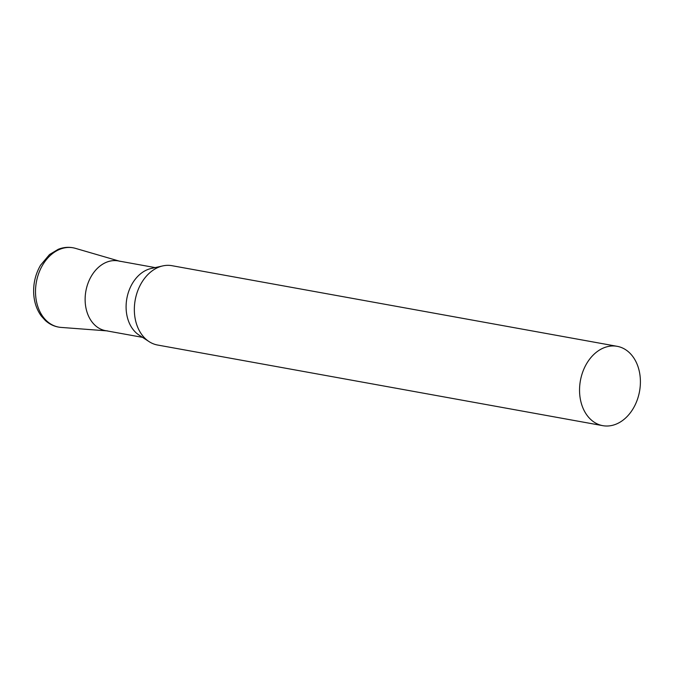 <?xml version="1.0" encoding="UTF-8"?>
<svg xmlns="http://www.w3.org/2000/svg" width="674" height="674" viewBox="0 0 674 674"><rect width="100%" height="100%" fill="white"/><g stroke="black" fill="none" stroke-linecap="round" stroke-linejoin="round"><path stroke-width="1.01" d="M617.157 346.318L171.954 265.691A40.314 30.052 100.3 0 0 162.771 265.91A40.314 30.052 100.3 0 0 162.569 265.952A40.314 30.052 100.3 0 0 135.179 300.141A40.314 30.052 100.3 0 0 149.064 341.608A40.314 30.052 100.3 0 0 157.59 345.029L602.792 425.665A40.314 30.052 100.3 0 0 612.177 425.395A40.314 30.052 100.3 0 0 640.3 385.14A40.314 30.052 100.3 0 0 617.157 346.318A40.314 30.052 100.3 0 0 607.771 346.579A40.314 30.052 100.3 0 0 579.648 386.842A40.314 30.052 100.3 0 0 602.792 425.665M151.262 268.479A35.444 26.421 100.3 0 0 151.086 268.513A35.444 26.421 100.3 0 0 150.909 268.555A35.444 26.421 100.3 0 0 126.83 298.607A35.444 26.421 100.3 0 0 139.029 335.071L149.064 341.608M155.18 267.603L118.194 260.905A35.444 26.421 100.3 0 0 109.938 261.133A35.444 26.421 100.3 0 0 85.219 296.526A35.444 26.421 100.3 0 0 105.565 330.656L142.543 337.354M107.596 330.917A35.444 26.421 -79.7 0 1 85.194 301.969A35.444 26.421 -79.7 0 1 120.191 261.377M35.587 294.496A40.297 30.035 -79.7 0 1 75.378 248.335C69.666 246.735 63.954 247.055 58.242 249.304L49.522 254.545L40.558 265.211C35.511 273.93 33.228 283.425 33.7 293.679C34.214 302.34 36.767 309.813 41.358 316.098L45.343 320.495C49.91 324.607 55.142 326.915 61.056 327.412A40.297 30.035 -79.7 0 1 35.587 294.496M151.086 268.513L162.771 265.91M119.205 261.091L75.378 248.335M106.568 330.841L61.056 327.412"/></g></svg>
